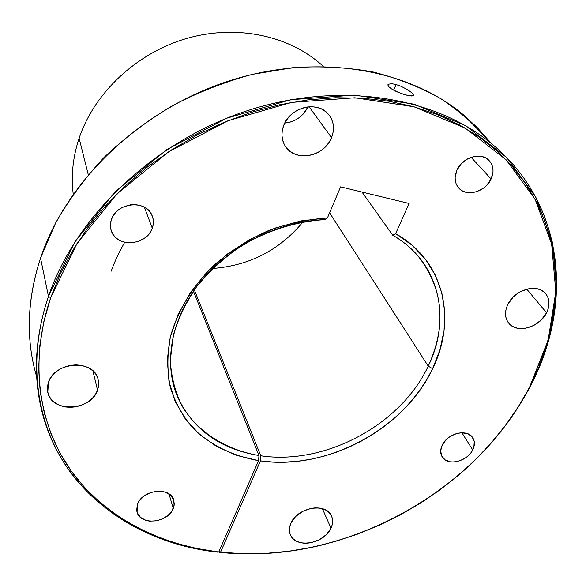 <?xml version="1.0" encoding="UTF-8"?>
<svg xmlns="http://www.w3.org/2000/svg" width="586" height="586" viewBox="0 0 586 586"><rect width="100%" height="100%" fill="white"/><g stroke="black" fill="none" stroke-linecap="round" stroke-linejoin="round"><path stroke-width="0.88" d="M396.077 84.545L393.675 90.178L396.077 84.545L400.919 86.252L407.871 89.797L412.478 93.328L413.452 95.035L413.218 95.584L411.335 96.001L405.549 94.939L398.033 92.273L391.419 88.838L388.701 86.633L387.859 84.867L388.181 84.238L391.888 83.695L396.077 84.545L400.919 86.252L407.871 89.797L412.478 93.328L413.452 95.035L413.218 95.584L409.746 95.862L403.109 94.192L395.594 91.16L391.419 88.838L388.701 86.633L388.027 85.673L388.181 84.238L391.888 83.695L396.077 84.545M173.251 508.502C168.167 522.954 140.369 525.891 137.08 512.142L137.578 504.055L136.648 509.959L137.278 512.75L140.574 517.453L146.119 520.441L149.481 521.144L156.726 520.829L163.772 518.324L169.566 514.003L171.72 511.351L174.108 505.557L173.683 499.851L170.489 495.097L164.988 492.02L158 491.112L150.617 492.533L143.966 496.064L139.094 501.162L137.578 504.055C142.479 489.618 170.057 486.505 173.676 499.821L174.276 504.07L173.251 508.502L169.039 493.961L173.251 508.502M472.734 449.902C467.408 461.49 447.916 466.251 442.408 457.219C440.152 453.718 440.101 449.66 442.262 445.045L440.679 450.781L441.683 455.974L445.089 459.856L450.37 461.841L453.476 462.024L460.003 460.735L466.163 457.446L468.807 455.197L471.027 452.648L473.869 447.052L474.25 441.5L472.089 436.826L467.701 433.757L461.746 432.776L458.457 433.135L455.124 434.05L448.876 437.383L446.202 439.668L442.262 445.045C447.44 433.501 466.8 428.586 472.463 437.303C474.946 440.914 475.034 445.111 472.734 449.902L461.893 432.776L472.734 449.902M491.119 178.957C485.691 191.505 467.489 197.152 459.395 188.729C454.707 183.77 453.894 177.565 456.955 170.123L455.132 177.309L455.307 180.796L456.208 184.033L457.798 186.905L460.01 189.285L462.75 191.095L465.921 192.274L469.401 192.772L476.74 191.688L483.677 188.025L486.666 185.381L491.119 178.957L493.024 171.845L492.899 168.365L492.057 165.106L490.526 162.205L488.358 159.773L485.633 157.898L482.454 156.667L478.952 156.125L475.253 156.294L467.855 158.725L461.424 163.589L456.955 170.123C462.156 157.744 479.993 151.84 488.27 159.7C493.449 164.769 494.394 171.185 491.119 178.957L471.093 157.312L491.119 178.957M97.554 390.166C91.079 411.079 51.502 413.108 47.788 392.364L48.433 382.343L47.459 386.518L47.488 390.679L48.499 394.649L50.462 398.282L53.282 401.439L56.857 404.003L61.047 405.886L65.676 407.006L70.584 407.336L75.572 406.867L80.465 405.615L85.08 403.622L89.24 400.978L92.786 397.769L95.591 394.122L97.554 390.166L98.587 386.049L98.653 381.933L97.737 377.963L95.884 374.3L93.145 371.077L89.621 368.433L85.453 366.47L80.795 365.268L75.828 364.873L70.745 365.305L65.749 366.558L61.032 368.579L56.791 371.282L53.187 374.571L50.367 378.307L48.433 382.343C54.549 361.562 93.445 359.028 98.016 378.79L98.726 384.423L97.554 390.166L92.888 370.843L97.554 390.166M330.995 528.154C324.519 543.749 295.923 548.796 290.531 535.106C288.905 531.451 289.037 527.466 290.942 523.166L289.755 526.653L289.403 530.096L289.88 533.363L291.176 536.315L293.234 538.849L295.967 540.871L299.27 542.306L303.013 543.105L307.057 543.229L311.247 542.687L319.436 539.713L326.358 534.615L330.995 528.154L332.218 524.712L332.643 521.291L332.233 518.031L331.017 515.05L329.024 512.472L326.336 510.384L323.054 508.89L319.297 508.033L315.209 507.864L310.961 508.377L302.618 511.38L295.578 516.581L290.942 523.166C297.175 507.608 325.56 502.349 331.273 515.512C333.17 519.372 333.082 523.591 330.995 528.154L322.395 508.685L330.995 528.154M546.57 312.77C539.779 327.244 517.577 333.793 509.168 323.684C504.802 318.476 504.356 312.06 507.813 304.456L506.267 308.412L505.542 312.367L505.659 316.162L506.612 319.656L508.355 322.71L510.816 325.215L513.9 327.083L517.489 328.233L521.437 328.636L525.605 328.277L533.963 325.362L541.317 319.927L546.57 312.77L548.144 308.866L548.936 304.947L548.892 301.16L548.027 297.637L546.357 294.531L543.955 291.96L540.893 290.019L537.303 288.788L533.311 288.334L529.077 288.656L520.566 291.594L516.618 294.091L513.087 297.153L507.813 304.456C514.325 290.107 536.227 283.272 544.877 292.795C549.727 298.164 550.291 304.823 546.57 312.77L526.777 289.154L546.57 312.77M152.287 228.24C146.903 245.431 117.215 248.017 111.567 231.565C110.058 227.676 110.014 223.647 111.443 219.479L110.542 223.229L110.468 226.994L111.223 230.62L112.776 233.982L115.061 236.942L117.984 239.396L121.441 241.249L125.287 242.428L129.374 242.897L137.681 241.674L145.108 237.77L148.148 234.979L150.573 231.763L152.287 228.24L153.232 224.541L153.371 220.805L152.69 217.179L151.21 213.802L148.983 210.799L146.097 208.286L142.654 206.367L138.794 205.129L134.663 204.602L130.414 204.829L122.247 207.459L118.658 209.766L115.581 212.615L113.149 215.897L111.443 219.479C116.533 202.529 145.467 199.416 151.811 214.937C153.766 219.193 153.928 223.625 152.287 228.24L144.39 207.224L152.287 228.24M284.723 123.119C295.351 121.866 303.109 116.46 307.987 106.894L303.248 114.021L299.614 117.354L295.454 120.02L290.927 121.917L284.723 123.119M283.734 125.316L282.335 130.121L281.925 134.97L282.511 139.666L284.071 144.024L286.532 147.892L289.806 151.115L293.747 153.576L298.215 155.187L303.035 155.898L308.024 155.678L312.997 154.543L317.773 152.528L322.161 149.723L326.014 146.222L329.171 142.156L331.53 137.681C324.754 155.949 297.021 162.271 286.437 147.767C281.558 141.241 280.657 133.762 283.734 125.316L283.734 125.316C290.055 107.472 316.748 100.521 327.896 113.647C333.778 120.504 334.987 128.517 331.53 137.681L332.987 132.956L333.485 128.166L333.009 123.478L331.559 119.09L329.185 115.156L325.977 111.838L322.058 109.274L317.575 107.56L312.697 106.769L307.621 106.938L302.537 108.066L297.659 110.102L293.176 112.981L289.257 116.57L286.071 120.738L283.734 125.316M309.108 106.791L331.53 137.681L309.108 106.791M124.708 242.296C118.892 252.507 114.395 262.132 111.201 271.171M488.863 140.684L477.187 127.506L464.039 115.332C408.706 68.562 316.696 52.491 228.533 81.073C140.457 109.685 66.225 181.001 40.537 258.096L48.455 296.326L50.652 297.747L76.883 243.725L116.863 193.973L168.321 152.001L227.903 120.782L291.535 102.389L354.882 97.781L413.877 106.747L465.094 128.041L506.011 159.678L535.091 199.225L551.668 244.113L555.814 291.821L548.166 340.048L529.737 386.767L548.957 339.052L556.663 290.539L552.51 242.531L535.868 197.343L506.634 157.517L465.474 125.638L413.95 104.154L354.589 95.093L290.832 99.693L226.782 118.182L166.812 149.598L115.039 191.856L74.825 241.937L48.455 296.326C26.553 361.049 36.508 425.077 69.675 471.21C103.319 517.196 157.912 545.083 217.802 552.173L218.768 552.027C159.224 544.973 104.975 517.226 71.573 471.51C38.654 425.656 28.831 362.038 50.652 297.747L48.455 296.326C75.667 216.183 154.133 141.292 246.816 110.857C339.594 80.45 435.764 96.639 492.848 144.757C565.007 204.814 573.401 304.925 530.418 386.035C513.321 418.69 490.189 447.689 461.028 473.034C490.189 447.689 513.321 418.69 530.418 386.035L518.625 406.223L505.813 424.916L491.427 442.738L475.576 459.563L458.391 475.297L440.005 489.837L420.543 503.096L400.143 514.977L378.944 525.408L357.079 534.315L334.709 541.625L311.972 547.273L289.03 551.206L266.029 553.374L243.153 553.726L220.563 552.224L260.418 460.889L272.878 462.046L285.572 462.134L298.406 461.167L311.269 459.16L324.058 456.142L336.672 452.136L349.007 447.184L360.969 441.324L372.462 434.607L383.398 427.091L393.689 418.822L403.241 409.878L411.98 400.319L419.832 390.217L426.733 379.655L432.6 368.719L428.234 366.125C452.018 318.169 439.339 261.561 392.774 235.264L395.609 233.66C444.085 260.594 457.27 319.194 432.6 368.719L439.961 349.805L444.056 330.519L444.701 311.32L441.793 292.678L435.31 275.105L425.319 259.093L411.995 245.131L395.609 233.66L409.131 203.481L340.605 186.861L327.435 217.926L301.27 220.849L275.178 228.057L250.134 239.315L227.104 254.214L206.953 272.19L190.428 292.531L178.085 314.44L170.314 337.104L167.281 359.679L168.966 381.376L175.177 401.491L185.579 419.4L199.701 434.607L216.996 446.708L236.839 455.439L258.594 460.633L218.768 552.027L196.691 548.503L175.28 543.076L154.719 535.758L135.205 526.543L116.929 515.453L100.103 502.546L84.919 487.874L71.573 471.51L60.255 453.579L51.143 434.182L44.411 413.496L40.2 391.697L38.632 368.975L39.819 345.572L43.811 321.743L50.652 297.747L60.343 273.816L72.818 250.317L87.988 227.551L105.685 205.818L125.726 185.418L147.87 166.629L171.845 149.708L197.335 134.89L224.013 122.371L251.519 112.3L279.493 104.799L307.562 99.935L335.368 97.737L362.573 98.177L388.84 101.217L413.877 106.747L437.412 114.651L459.212 124.767L479.077 136.926L496.847 150.932L512.398 166.571L525.635 183.63L536.498 201.906L544.951 221.164L550.994 241.198L554.649 261.803L555.96 282.774L554.971 303.914L551.763 325.054L546.423 346.011L539.047 366.631L529.737 386.767C475.466 493.427 340.942 565.944 220.563 552.224L219.589 552.371L219.179 551.096L219.589 552.371C254.536 555.982 289.726 553.265 325.149 544.218C289.726 553.265 254.536 555.982 219.589 552.371L220.563 552.224L260.418 460.889L260.777 455.776L194.34 289.872L260.777 455.776C325.193 465.489 401.051 424.725 428.234 366.125L329.603 212.806L428.234 366.125C401.051 424.725 325.193 465.489 260.777 455.776L260.418 460.889C326.658 470.763 404.552 428.901 432.6 368.719L428.234 366.125C446.847 325.252 443.397 288.473 417.877 255.789C410.903 247.768 402.538 240.927 392.774 235.264L361.994 192.047L392.774 235.264L395.609 233.66L409.131 203.481L340.605 186.861L327.435 217.926L324.783 219.625C295.835 221.435 266.432 230.767 240.238 246.589C223.537 258.199 209.019 271.552 196.684 286.649C185.901 302.427 178.085 318.762 173.229 335.661L170.306 360.602C171.266 376.82 175.133 391.88 181.924 405.783C197.694 432.248 225.8 449.821 258.953 455.512C219.296 448.898 191.952 428.82 176.906 395.279C163.223 361.101 171.764 316.696 201.203 280.914C230.701 245.204 279.178 221.252 324.783 219.625L327.435 217.926C307.438 219.347 287.587 223.662 267.868 230.869C248.684 239.645 231.118 250.742 215.187 264.154C192.904 285.565 177.411 310.954 170.314 337.104C167.113 354.508 167.105 371.246 170.292 387.317C175.221 402.677 182.869 416.39 193.226 428.447C210.821 445.221 232.605 455.952 258.594 460.633L258.953 455.512L258.594 460.633L218.768 552.027L217.802 552.173C133.147 543.097 58.849 489.244 40.749 406.457C33.05 371.656 35.621 334.943 48.455 296.326L40.537 258.096L55.773 222.68C68.972 199.562 85.138 177.741 104.271 157.224C124.891 137.739 147.621 120.548 172.46 105.634C198.185 92.258 224.812 81.835 252.354 74.356L293.674 67.529C321.077 65.918 347.491 67.39 372.923 71.939C397.462 78.165 420.037 87.028 440.635 98.551C459.885 111.384 476.55 126.18 490.636 142.925M79.125 138.201C94.434 92.463 136.992 52.689 187.205 38.302C237.462 23.982 290.627 35.929 323.252 66.379L322.205 65.412C289.33 35.475 236.326 24.033 186.399 38.537C136.516 53.106 94.353 92.713 79.125 138.201L88.274 174.672L79.125 138.201C72.891 157.077 70.928 175.734 73.235 194.164M193.439 291.154L258.953 455.512L193.439 291.154M36.713 376.915C25.696 339.755 26.971 300.149 40.537 258.096C28.428 295.249 26.092 330.731 33.527 364.536M212.615 268.498C249.35 265.67 279.478 250.156 302.991 221.955C279.478 250.156 249.35 265.67 212.615 268.498M136.824 511.139L137.08 512.142M441.763 456.135L442.408 457.219M457.725 186.802L459.395 188.729M47.495 390.767L47.788 392.364M290.048 533.89L290.531 535.106M507.85 322L509.168 323.684M110.835 229.243L111.567 231.565M284.188 144.251L286.437 147.767M323.076 66.379L322.205 65.412M492.848 144.757L464.039 115.332M413.277 95.525L413.445 95.13"/></g></svg>
